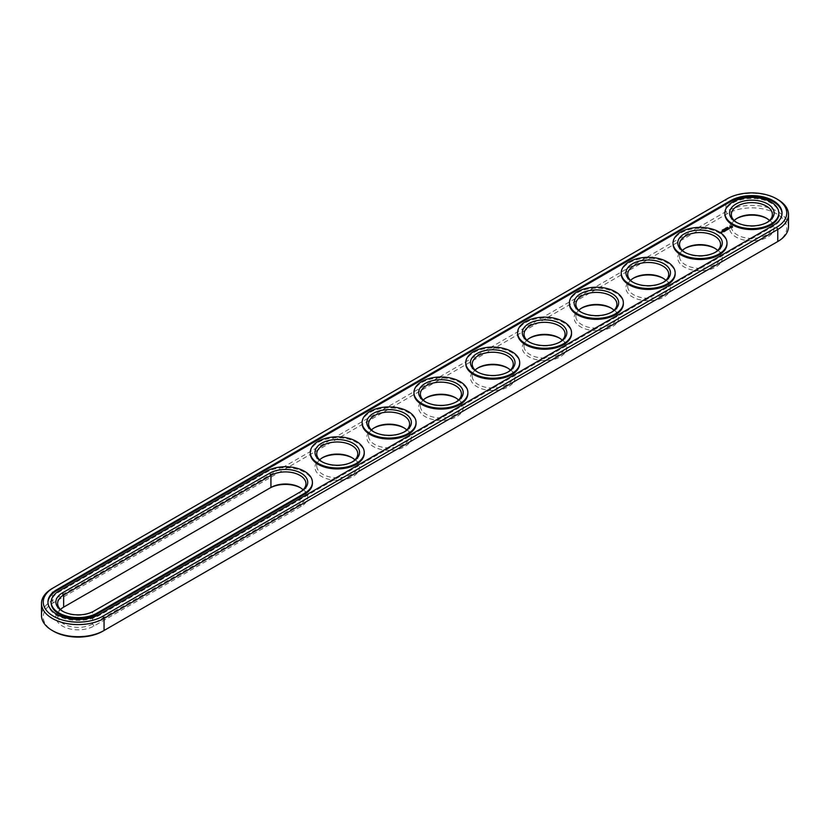 <?xml version="1.0" encoding="UTF-8"?>
<svg xmlns="http://www.w3.org/2000/svg" width="830" height="830" viewBox="0 0 830 830"><rect width="100%" height="100%" fill="white"/><g stroke="black" fill="none" stroke-linecap="round" stroke-linejoin="round"><path stroke-width="0.62" stroke-dasharray="4.15 3.11" d="M788.5 226.559A36.645 21.155 0 0 0 765.883 207.012A36.645 21.155 0 0 0 725.939 211.598L52.238 600.567A36.645 21.155 0 0 0 41.5 615.528M776.548 242.225A34.891 20.138 0 0 0 776.507 213.746A34.891 20.138 0 0 0 727.184 213.756L53.473 602.715A34.891 20.138 0 0 0 53.473 631.205M102.816 631.205L776.527 242.246M269.688 488.185L62.395 607.861A22.275 12.865 0 0 0 62.395 626.059A22.275 12.865 0 0 0 93.904 626.059L301.197 506.373A22.275 12.865 0 0 0 301.197 488.185A22.275 12.865 0 0 0 300.543 487.822M633.103 278.382A22.275 12.865 0 0 0 632.45 278.745A22.275 12.865 0 0 0 632.45 296.933A22.275 12.865 0 0 0 663.959 296.933A22.275 12.865 0 0 0 663.959 278.745A22.275 12.865 0 0 0 663.315 278.382M663.959 278.745L662.714 278.029L663.959 278.745M684.926 248.461A22.275 12.865 0 0 0 684.273 248.824A22.275 12.865 0 0 0 684.273 267.011A22.275 12.865 0 0 0 715.782 267.011A22.275 12.865 0 0 0 715.782 248.824A22.275 12.865 0 0 0 715.138 248.461M715.782 248.824L714.547 248.108L715.782 248.824M322.154 457.911A22.275 12.865 0 0 0 321.511 458.264A22.275 12.865 0 0 0 321.511 476.451A22.275 12.865 0 0 0 353.02 476.462A22.275 12.865 0 0 0 353.02 458.264A22.275 12.865 0 0 0 352.377 457.911M353.02 458.264L351.775 457.548L353.02 458.264M477.624 368.147A22.275 12.865 0 0 0 476.98 368.499A22.275 12.865 0 0 0 476.98 386.697A22.275 12.865 0 0 0 508.489 386.697A22.275 12.865 0 0 0 508.489 368.499A22.275 12.865 0 0 0 507.846 368.147M508.489 368.499L507.244 367.783L508.489 368.499M425.8 398.068A22.275 12.865 0 0 0 425.157 398.421A22.275 12.865 0 0 0 425.157 416.619A22.275 12.865 0 0 0 456.666 416.619A22.275 12.865 0 0 0 456.666 398.421A22.275 12.865 0 0 0 456.023 398.068M456.666 398.421L455.421 397.705L456.666 398.421M373.977 427.99A22.275 12.865 0 0 0 373.334 428.342A22.275 12.865 0 0 0 373.334 446.54A22.275 12.865 0 0 0 404.843 446.54A22.275 12.865 0 0 0 404.843 428.342A22.275 12.865 0 0 0 404.2 427.99M404.843 428.342L403.598 427.626L404.843 428.342M736.75 218.539A22.275 12.865 0 0 0 736.096 218.902A22.275 12.865 0 0 0 736.096 237.09A22.275 12.865 0 0 0 767.605 237.09A22.275 12.865 0 0 0 767.605 218.902A22.275 12.865 0 0 0 766.962 218.539M767.605 218.902L766.37 218.186L767.605 218.902M529.457 338.225A22.275 12.865 0 0 0 528.803 338.588A22.275 12.865 0 0 0 528.803 356.776A22.275 12.865 0 0 0 560.312 356.776A22.275 12.865 0 0 0 560.312 338.588A22.275 12.865 0 0 0 559.669 338.225M560.312 338.588L559.067 337.862L560.312 338.588M581.28 308.304A22.275 12.865 0 0 0 580.627 308.667A22.275 12.865 0 0 0 580.627 326.854A22.275 12.865 0 0 0 612.135 326.854A22.275 12.865 0 0 0 612.135 308.667A22.275 12.865 0 0 0 611.492 308.304M612.135 308.667L610.89 307.951L612.135 308.667M777.772 199.511A36.645 21.155 0 0 0 725.939 199.511L52.238 588.48L52.238 600.567L53.473 602.715M60.497 609.479A20.522 11.848 0 0 0 57.623 615.528A20.522 11.848 0 0 0 70.291 626.474A20.522 11.848 0 0 0 92.659 623.901L299.952 504.225A20.522 11.848 0 0 0 305.959 495.842A20.522 11.848 0 0 0 303.095 489.804M630.561 280.364A20.522 11.848 0 0 0 627.688 286.402A20.522 11.848 0 0 0 648.209 298.25A20.522 11.848 0 0 0 668.731 286.402A20.522 11.848 0 0 0 665.857 280.364M682.385 250.442A20.522 11.848 0 0 0 679.511 256.48A20.522 11.848 0 0 0 700.032 268.329A20.522 11.848 0 0 0 720.554 256.48A20.522 11.848 0 0 0 717.68 250.442M319.612 459.882A20.522 11.848 0 0 0 316.738 465.921A20.522 11.848 0 0 0 337.26 477.769A20.522 11.848 0 0 0 357.782 465.921A20.522 11.848 0 0 0 354.918 459.882M475.082 370.118A20.522 11.848 0 0 0 472.218 376.166A20.522 11.848 0 0 0 492.74 388.015A20.522 11.848 0 0 0 513.262 376.166A20.522 11.848 0 0 0 510.388 370.118M423.259 400.039A20.522 11.848 0 0 0 420.395 406.088A20.522 11.848 0 0 0 440.917 417.936A20.522 11.848 0 0 0 461.428 406.088A20.522 11.848 0 0 0 458.565 400.039M371.435 429.961A20.522 11.848 0 0 0 368.572 435.999A20.522 11.848 0 0 0 389.083 447.847A20.522 11.848 0 0 0 409.605 435.999A20.522 11.848 0 0 0 406.742 429.961M734.208 220.521A20.522 11.848 0 0 0 731.334 226.559A20.522 11.848 0 0 0 751.856 238.407A20.522 11.848 0 0 0 772.377 226.559A20.522 11.848 0 0 0 769.503 220.521M526.905 340.196A20.522 11.848 0 0 0 524.041 346.245A20.522 11.848 0 0 0 544.563 358.093A20.522 11.848 0 0 0 565.085 346.245A20.522 11.848 0 0 0 562.211 340.196M578.738 310.275A20.522 11.848 0 0 0 575.864 316.323A20.522 11.848 0 0 0 596.386 328.172A20.522 11.848 0 0 0 616.908 316.323A20.522 11.848 0 0 0 614.034 310.275M63.039 611.461A20.522 11.848 0 0 0 63.63 611.814A20.522 11.848 0 0 0 92.659 611.814L299.952 492.138A20.522 11.848 0 0 0 299.972 492.117M633.103 282.335A20.522 11.848 0 0 0 633.695 282.688A20.522 11.848 0 0 0 662.714 282.688A20.522 11.848 0 0 0 663.315 282.335M684.926 252.413A20.522 11.848 0 0 0 685.518 252.776A20.522 11.848 0 0 0 714.547 252.776A20.522 11.848 0 0 0 715.138 252.413M322.154 461.854A20.522 11.848 0 0 0 322.756 462.217A20.522 11.848 0 0 0 351.775 462.217A20.522 11.848 0 0 0 352.377 461.854M477.624 372.089A20.522 11.848 0 0 0 478.225 372.452A20.522 11.848 0 0 0 507.244 372.452A20.522 11.848 0 0 0 507.846 372.089M425.8 402.011A20.522 11.848 0 0 0 426.402 402.374A20.522 11.848 0 0 0 455.421 402.374A20.522 11.848 0 0 0 456.023 402.011M373.977 431.932A20.522 11.848 0 0 0 374.579 432.295A20.522 11.848 0 0 0 403.598 432.295A20.522 11.848 0 0 0 404.2 431.932M736.75 222.492A20.522 11.848 0 0 0 737.341 222.855A20.522 11.848 0 0 0 766.37 222.855A20.522 11.848 0 0 0 766.962 222.492M529.457 342.178A20.522 11.848 0 0 0 530.048 342.531A20.522 11.848 0 0 0 559.067 342.531A20.522 11.848 0 0 0 559.669 342.178M581.28 312.256A20.522 11.848 0 0 0 581.872 312.609A20.522 11.848 0 0 0 610.89 312.609A20.522 11.848 0 0 0 611.492 312.256M725.939 199.511L727.184 198.795L725.939 199.511L725.939 211.598L727.184 213.756M47.964 602.476A30.191 17.43 0 0 0 47.953 602.964A30.191 17.43 0 0 0 66.587 619.066A30.191 17.43 0 0 0 99.496 615.289L773.207 226.32A30.191 17.43 0 0 0 782.047 213.995A30.191 17.43 0 0 0 782.036 213.518M299.952 492.138L301.197 491.412L299.952 492.138L299.952 504.225L301.197 506.373M92.659 611.814L93.904 611.098L92.659 611.814L92.659 623.901L93.904 626.059M312.412 483.278A26.975 15.573 0 0 0 295.76 468.888A26.975 15.573 0 0 0 266.368 472.27L59.075 591.946A26.975 15.573 0 0 0 51.17 602.964M724.88 213.995A26.975 15.573 180 0 1 741.532 199.605A26.975 15.573 180 0 1 770.925 202.987A26.975 15.573 180 0 1 778.831 213.995M673.057 243.916A26.975 15.573 180 0 1 689.709 229.526A26.975 15.573 180 0 1 719.102 232.908A26.975 15.573 180 0 1 726.997 243.916M621.234 273.838A26.975 15.573 180 0 1 637.886 259.448A26.975 15.573 180 0 1 667.279 262.83A26.975 15.573 180 0 1 675.174 273.838M569.411 303.759A26.975 15.573 180 0 1 586.063 289.369A26.975 15.573 180 0 1 615.455 292.741A26.975 15.573 180 0 1 623.351 303.759M517.588 333.681A26.975 15.573 180 0 1 534.24 319.291A26.975 15.573 180 0 1 563.632 322.663A26.975 15.573 180 0 1 571.528 333.681M465.765 363.592A26.975 15.573 180 0 1 482.417 349.212A26.975 15.573 180 0 1 511.809 352.584A26.975 15.573 180 0 1 519.705 363.592M413.942 393.513A26.975 15.573 180 0 1 430.594 379.134A26.975 15.573 180 0 1 459.986 382.506A26.975 15.573 180 0 1 467.881 393.513M362.119 423.435A26.975 15.573 180 0 1 378.771 409.055A26.975 15.573 180 0 1 408.163 412.427A26.975 15.573 180 0 1 416.058 423.435M310.296 453.356A26.975 15.573 180 0 1 326.947 438.977A26.975 15.573 180 0 1 356.34 442.349A26.975 15.573 180 0 1 364.235 453.356M726.758 227.524L726.79 228.043M724.051 229.319L723.584 230.201L722.951 229.962L723.687 230.055M725.306 228.79L726.053 228.779L725.337 228.572M725.555 228.572L724.611 229.007L725.565 229.059M723.636 229.765L724.175 229.796L723.646 230.086M723.013 229.754L723.023 230.439M722.09 230.294L722.764 230.595L722.09 230.532M729.912 228.105L728.647 227.928M729.3 228.426L728.73 228.956M728.771 228.177L729.736 228.146M728.688 228.924L727.734 228.458L728.366 229.329L729.248 228.821M727.578 229.62L728.201 229.495M727.505 229.018L726.437 229.277L727.122 228.945L728.014 229.464L727.578 229.858M721.727 231.746L722.546 232.037M720.533 232.41L721.073 232.96M727.132 229.837L726.074 229.92M727.132 230.076L726.074 229.817M725.181 229.765L726.188 230.584M726.084 230.284L725.306 229.931M725.856 229.62L726.084 230.377M725.233 230.335L724.798 230.813L725.742 230.771M724.974 231.28L723.843 230.699L724.974 231.363M723.885 231.114L722.806 231.373L724.393 231.549M730.493 227.109L731.925 227.109M99.496 614.325L99.496 615.289M773.207 225.366L773.207 226.32M59.075 591.946L59.075 590.991M266.368 472.27L266.368 471.305M299.952 487.469L301.197 488.185M633.695 278.029L632.45 278.745M685.518 248.108L684.273 248.824M322.756 457.548L321.511 458.264M478.225 367.783L476.98 368.499M426.402 397.705L425.157 398.421M374.579 427.626L373.334 428.342M737.341 218.186L736.096 218.902M530.048 337.862L528.803 338.588M581.872 307.951L580.627 308.667M305.959 495.842L305.959 483.755M57.623 615.528L57.623 603.441M668.731 286.402L668.731 274.315M627.688 286.402L627.688 274.315M720.554 256.48L720.554 244.394M679.511 256.48L679.511 244.394M357.782 465.921L357.782 453.834M316.738 465.921L316.738 453.834M513.262 376.166L513.262 364.08M472.218 376.166L472.218 364.08M461.428 406.088L461.428 394.001M420.395 406.088L420.395 394.001M409.605 435.999L409.605 423.912M368.572 435.999L368.572 423.912M772.377 226.559L772.377 214.472M731.334 226.559L731.334 214.472M565.085 346.245L565.085 334.158M524.041 346.245L524.041 334.158M616.908 316.323L616.908 304.237M575.864 316.323L575.864 304.237M47.953 602.964L47.953 601.999M782.047 213.995L782.047 213.04M63.63 611.814L62.395 611.098M662.714 282.688L663.959 281.972M633.695 282.688L632.45 281.972M714.547 252.776L715.782 252.05M685.518 252.776L684.273 252.05M351.775 462.217L353.02 461.501M322.756 462.217L321.511 461.501M507.244 372.452L508.489 371.736M478.225 372.452L476.98 371.736M455.421 402.374L456.666 401.658M426.402 402.374L425.157 401.658M403.598 432.295L404.843 431.579M374.579 432.295L373.334 431.579M766.37 222.855L767.605 222.139M737.341 222.855L736.096 222.139M559.067 342.531L560.312 341.815M530.048 342.531L528.803 341.815M610.89 312.609L612.135 311.893M581.872 312.609L580.627 311.893"/><path stroke-width="1.25" d="M52.238 588.48L53.473 587.754L52.228 588.48A36.645 21.155 0 0 0 52.228 588.48A36.645 21.155 0 0 0 41.5 603.441L41.5 615.528A36.645 21.155 0 0 0 52.228 630.489A36.645 21.155 0 0 0 104.061 630.489L102.816 631.205A34.891 20.138 0 0 1 53.473 631.205L52.228 630.489M41.5 603.441A36.645 21.155 0 0 0 64.118 622.988A36.645 21.155 0 0 0 104.061 618.402L777.762 229.433A36.645 21.155 0 0 0 788.5 214.472A36.645 21.155 0 0 0 777.772 199.511L776.527 198.795A34.891 20.138 0 0 0 727.184 198.795L53.473 587.754A34.891 20.138 0 0 0 53.473 587.764A34.891 20.138 0 0 0 53.473 616.244A34.891 20.138 0 0 0 102.816 616.244L776.527 227.285A34.891 20.138 0 0 0 776.527 198.795M102.816 616.244L104.061 618.402L104.061 630.489L776.527 242.246A34.891 20.138 0 0 0 776.527 242.236A34.891 20.138 0 0 0 776.548 242.225M300.543 487.822A22.275 12.865 0 0 0 269.688 488.185L63.63 607.145A20.522 11.848 0 0 0 60.497 609.479M663.315 278.382A22.275 12.865 0 0 0 633.103 278.382M715.138 248.461A22.275 12.865 0 0 0 684.926 248.461M352.377 457.911A22.275 12.865 0 0 0 322.154 457.911M507.846 368.147A22.275 12.865 0 0 0 477.624 368.147M456.023 398.068A22.275 12.865 0 0 0 425.8 398.068M404.2 427.99A22.275 12.865 0 0 0 373.977 427.99M766.962 218.539A22.275 12.865 0 0 0 736.75 218.539M559.669 338.225A22.275 12.865 0 0 0 529.457 338.225M611.492 308.304A22.275 12.865 0 0 0 581.28 308.304M776.527 227.285L777.762 229.433L777.762 241.52L776.527 242.246L777.772 241.52A36.645 21.155 0 0 0 777.772 241.52A36.645 21.155 0 0 0 788.5 226.559L788.5 214.472M303.095 489.804A20.522 11.848 0 0 0 299.952 487.469A20.522 11.848 0 0 0 270.933 487.469L270.933 475.383L63.63 595.058A20.522 11.848 0 0 0 57.623 603.441A20.522 11.848 0 0 0 63.039 611.461M63.63 607.145L63.63 595.058L62.395 592.911A22.275 12.865 0 0 0 62.395 611.098A22.275 12.865 0 0 0 93.904 611.098L301.197 491.412A22.275 12.865 0 0 0 301.197 473.225A22.275 12.865 0 0 0 269.688 473.225L62.395 592.911M665.857 280.364A20.522 11.848 0 0 0 662.714 278.029L662.714 278.029A20.522 11.848 0 0 0 633.695 278.029A20.522 11.848 0 0 0 630.561 280.364M717.68 250.442A20.522 11.848 0 0 0 714.547 248.108L714.547 248.108A20.522 11.848 0 0 0 685.518 248.108A20.522 11.848 0 0 0 682.385 250.442M354.918 459.882A20.522 11.848 0 0 0 351.775 457.548L351.775 457.548A20.522 11.848 0 0 0 322.756 457.548A20.522 11.848 0 0 0 319.612 459.882M510.388 370.118A20.522 11.848 0 0 0 507.244 367.783L507.244 367.783A20.522 11.848 0 0 0 478.225 367.783A20.522 11.848 0 0 0 475.082 370.118M458.565 400.039A20.522 11.848 0 0 0 455.421 397.705L455.421 397.705A20.522 11.848 0 0 0 426.402 397.705A20.522 11.848 0 0 0 423.259 400.039M406.742 429.961A20.522 11.848 0 0 0 403.598 427.626L403.598 427.626A20.522 11.848 0 0 0 374.579 427.626A20.522 11.848 0 0 0 371.435 429.961M769.503 220.521A20.522 11.848 0 0 0 766.37 218.186L766.37 218.186A20.522 11.848 0 0 0 737.341 218.186A20.522 11.848 0 0 0 734.208 220.521M562.211 340.196A20.522 11.848 0 0 0 559.067 337.862L559.067 337.862A20.522 11.848 0 0 0 530.048 337.862A20.522 11.848 0 0 0 526.905 340.196M614.034 310.275A20.522 11.848 0 0 0 610.89 307.951L610.89 307.94A20.522 11.848 0 0 0 581.872 307.951A20.522 11.848 0 0 0 578.738 310.275M730.504 200.715L56.793 589.674A30.191 17.43 0 0 0 47.953 601.999A30.191 17.43 0 0 0 66.587 618.111A30.191 17.43 0 0 0 99.496 614.325L773.207 225.366A30.191 17.43 0 0 0 782.047 213.04A30.191 17.43 0 0 0 763.413 196.928A30.191 17.43 0 0 0 730.504 200.715L730.504 201.669A30.191 17.43 0 0 1 763.029 197.799A30.191 17.43 0 0 1 782.036 213.518M299.972 492.117A20.522 11.848 0 0 0 305.959 483.755A20.522 11.848 0 0 0 293.291 472.81A20.522 11.848 0 0 0 270.933 475.383L269.688 473.225M663.315 282.335A20.522 11.848 0 0 0 668.731 274.315A20.522 11.848 0 0 0 662.714 265.942A20.522 11.848 0 0 0 640.355 263.369A20.522 11.848 0 0 0 627.688 274.315A20.522 11.848 0 0 0 633.103 282.335M715.138 252.413A20.522 11.848 0 0 0 720.554 244.394A20.522 11.848 0 0 0 714.547 236.021A20.522 11.848 0 0 0 692.178 233.448A20.522 11.848 0 0 0 679.511 244.394A20.522 11.848 0 0 0 684.926 252.413M352.377 461.854A20.522 11.848 0 0 0 357.782 453.834A20.522 11.848 0 0 0 351.775 445.461A20.522 11.848 0 0 0 329.406 442.888A20.522 11.848 0 0 0 316.738 453.834A20.522 11.848 0 0 0 322.154 461.854M507.846 372.089A20.522 11.848 0 0 0 513.262 364.08A20.522 11.848 0 0 0 507.244 355.697A20.522 11.848 0 0 0 484.886 353.134A20.522 11.848 0 0 0 472.218 364.08A20.522 11.848 0 0 0 477.624 372.089M456.023 402.011A20.522 11.848 0 0 0 461.428 394.001A20.522 11.848 0 0 0 455.421 385.618A20.522 11.848 0 0 0 433.063 383.045A20.522 11.848 0 0 0 420.395 394.001A20.522 11.848 0 0 0 425.8 402.011M404.2 431.932A20.522 11.848 0 0 0 409.605 423.912A20.522 11.848 0 0 0 403.598 415.54A20.522 11.848 0 0 0 381.24 412.967A20.522 11.848 0 0 0 368.572 423.912A20.522 11.848 0 0 0 373.977 431.932M766.962 222.492A20.522 11.848 0 0 0 772.377 214.472A20.522 11.848 0 0 0 766.37 206.099A20.522 11.848 0 0 0 744.002 203.526A20.522 11.848 0 0 0 731.334 214.472A20.522 11.848 0 0 0 736.75 222.492M559.669 342.178A20.522 11.848 0 0 0 565.085 334.158A20.522 11.848 0 0 0 559.067 325.775A20.522 11.848 0 0 0 536.709 323.212A20.522 11.848 0 0 0 524.041 334.158A20.522 11.848 0 0 0 529.457 342.178M611.492 312.256A20.522 11.848 0 0 0 616.908 304.237A20.522 11.848 0 0 0 610.89 295.854A20.522 11.848 0 0 0 588.532 293.291A20.522 11.848 0 0 0 575.864 304.237A20.522 11.848 0 0 0 581.28 312.256M56.793 589.674L56.793 590.628A30.191 17.43 0 0 0 47.964 602.476M56.793 590.628L730.504 201.669M663.959 263.784A22.275 12.865 0 0 0 632.45 263.784A22.275 12.865 0 0 0 632.45 281.972A22.275 12.865 0 0 0 663.959 281.972A22.275 12.865 0 0 0 663.959 263.784M715.782 233.863A22.275 12.865 0 0 0 684.273 233.863A22.275 12.865 0 0 0 684.273 252.05A22.275 12.865 0 0 0 715.782 252.05A22.275 12.865 0 0 0 715.782 233.863M353.02 443.303A22.275 12.865 0 0 0 321.511 443.303A22.275 12.865 0 0 0 321.511 461.501A22.275 12.865 0 0 0 353.02 461.501A22.275 12.865 0 0 0 353.02 443.303M508.489 353.549A22.275 12.865 0 0 0 476.98 353.538A22.275 12.865 0 0 0 476.98 371.736A22.275 12.865 0 0 0 508.489 371.736A22.275 12.865 0 0 0 508.489 353.549M456.666 383.46A22.275 12.865 0 0 0 425.157 383.46A22.275 12.865 0 0 0 425.157 401.658A22.275 12.865 0 0 0 456.666 401.658A22.275 12.865 0 0 0 456.666 383.46M404.843 413.382A22.275 12.865 0 0 0 373.334 413.382A22.275 12.865 0 0 0 373.334 431.579A22.275 12.865 0 0 0 404.843 431.579A22.275 12.865 0 0 0 404.843 413.382M767.605 203.941A22.275 12.865 0 0 0 736.096 203.941A22.275 12.865 0 0 0 736.096 222.139A22.275 12.865 0 0 0 767.605 222.139A22.275 12.865 0 0 0 767.605 203.941M560.312 323.627A22.275 12.865 0 0 0 528.803 323.627A22.275 12.865 0 0 0 528.803 341.815A22.275 12.865 0 0 0 560.312 341.815A22.275 12.865 0 0 0 560.312 323.627M612.135 293.706A22.275 12.865 0 0 0 580.627 293.706A22.275 12.865 0 0 0 580.627 311.893A22.275 12.865 0 0 0 612.135 311.893A22.275 12.865 0 0 0 612.135 293.706M727.049 227.462L727.786 227.503L727.038 227.43M726.52 228.271L726.001 227.97L726.52 228.271M725.534 228.24L726.053 228.541L725.327 228.696M724.196 229.028L724.974 229.101L724.196 229.07M723.615 229.952L722.951 229.723L723.625 229.786M722.09 230.294L722.764 230.356L722.09 230.294M722.65 230.097L723.262 230.107L722.754 229.889M51.17 601.999L51.17 602.964A26.975 15.573 0 0 0 67.821 617.344A26.975 15.573 0 0 0 97.214 613.972L97.214 613.007L304.517 493.331A26.975 15.573 0 0 0 312.412 482.323A26.975 15.573 0 0 0 295.76 467.933A26.975 15.573 0 0 0 266.368 471.305L59.075 590.991A26.975 15.573 0 0 0 51.17 601.999A26.975 15.573 0 0 0 67.821 616.389A26.975 15.573 0 0 0 97.214 613.007M97.214 613.972L304.517 494.286A26.975 15.573 0 0 0 312.412 483.278L312.412 482.323M778.831 213.04L778.831 213.995A26.975 15.573 180 0 1 751.856 229.568A26.975 15.573 180 0 1 724.88 213.995L724.88 213.04A26.975 15.573 0 0 0 751.856 228.613A26.975 15.573 0 0 0 778.831 213.04A26.975 15.573 0 0 0 770.925 202.032A26.975 15.573 0 0 0 741.532 198.65A26.975 15.573 0 0 0 724.88 213.04M732.537 227.213L731.801 226.102L729.881 226.528L730.618 227.628L732.537 227.213M730.11 227.98L728.439 227.98L730.11 227.98M729.124 228.582L727.734 228.209L728.366 229.09L729.124 228.727M728.201 229.256L726.437 228.966L728.014 229.225L727.443 229.62L728.201 229.184M721.727 231.746L722.733 231.829L721.727 231.746M722.121 232.182L721.488 231.819L722.121 232.182M721.571 232.504L720.388 232.255L721.571 232.504M726.074 229.682L727.215 229.754L726.209 229.173L726.862 229.692L725.887 229.578L726.084 230.138L725.181 229.692L726.26 230.346M725.306 230.927L725.928 230.491L724.798 229.91L724.798 230.564L725.742 230.532L725.306 230.927M724.974 231.124L723.843 230.46L724.974 231.041M723.947 231.715L724.58 231.28L722.816 231.051L724.393 231.311L723.947 231.715M726.997 242.962L726.997 243.916A26.975 15.573 180 0 1 700.032 259.489A26.975 15.573 180 0 1 673.057 243.916L673.057 242.962A26.975 15.573 0 0 0 700.032 258.535A26.975 15.573 0 0 0 726.997 242.962A26.975 15.573 0 0 0 719.102 231.944A26.975 15.573 0 0 0 689.709 228.572A26.975 15.573 0 0 0 673.057 242.962M675.174 272.883L675.174 273.838A26.975 15.573 180 0 1 648.209 289.411A26.975 15.573 180 0 1 621.234 273.838L621.234 272.883A26.975 15.573 0 0 0 648.209 288.446A26.975 15.573 0 0 0 675.174 272.883A26.975 15.573 0 0 0 667.279 261.865A26.975 15.573 0 0 0 637.886 258.493A26.975 15.573 0 0 0 621.234 272.883M623.351 302.794L623.351 303.759A26.975 15.573 180 0 1 596.386 319.332A26.975 15.573 180 0 1 569.411 303.759L569.411 302.794A26.975 15.573 0 0 0 596.386 318.367A26.975 15.573 0 0 0 623.351 302.794A26.975 15.573 0 0 0 615.455 291.787A26.975 15.573 0 0 0 586.063 288.415A26.975 15.573 0 0 0 569.411 302.794M571.528 332.716L571.528 333.681A26.975 15.573 180 0 1 544.563 349.243A26.975 15.573 180 0 1 517.588 333.681L517.588 332.716A26.975 15.573 0 0 0 544.563 348.289A26.975 15.573 0 0 0 571.528 332.716A26.975 15.573 0 0 0 563.632 321.708A26.975 15.573 0 0 0 534.24 318.336A26.975 15.573 0 0 0 517.588 332.716M519.705 362.637L519.705 363.592A26.975 15.573 180 0 1 492.74 379.165A26.975 15.573 180 0 1 465.765 363.592L465.765 362.637A26.975 15.573 0 0 0 492.74 378.21A26.975 15.573 0 0 0 519.705 362.637A26.975 15.573 0 0 0 511.809 351.63A26.975 15.573 0 0 0 482.417 348.258A26.975 15.573 0 0 0 465.765 362.637M467.881 392.559L467.881 393.513A26.975 15.573 180 0 1 440.917 409.086A26.975 15.573 180 0 1 413.942 393.513L413.942 392.559A26.975 15.573 0 0 0 440.917 408.132A26.975 15.573 0 0 0 467.881 392.559A26.975 15.573 0 0 0 459.986 381.551A26.975 15.573 0 0 0 430.594 378.169A26.975 15.573 0 0 0 413.942 392.559M416.058 422.48L416.058 423.435A26.975 15.573 180 0 1 389.083 439.008A26.975 15.573 180 0 1 362.119 423.435L362.119 422.48A26.975 15.573 0 0 0 389.083 438.053A26.975 15.573 0 0 0 416.058 422.48A26.975 15.573 0 0 0 408.163 411.473A26.975 15.573 0 0 0 378.771 408.09A26.975 15.573 0 0 0 362.119 422.48M364.235 452.402L364.235 453.356A26.975 15.573 180 0 1 337.26 468.929A26.975 15.573 180 0 1 310.296 453.356L310.296 452.402A26.975 15.573 0 0 0 337.26 467.975A26.975 15.573 0 0 0 364.235 452.402A26.975 15.573 0 0 0 356.34 441.394A26.975 15.573 0 0 0 326.947 438.012A26.975 15.573 0 0 0 310.296 452.402M732.402 226.393L730.006 226.393M731.209 226.196L731.925 226.87L730.701 227.399L731.209 226.455M722.546 231.798L721.924 231.715L722.546 231.892M731.925 226.87L731.479 227.493M304.517 494.286L304.517 493.331"/></g></svg>

